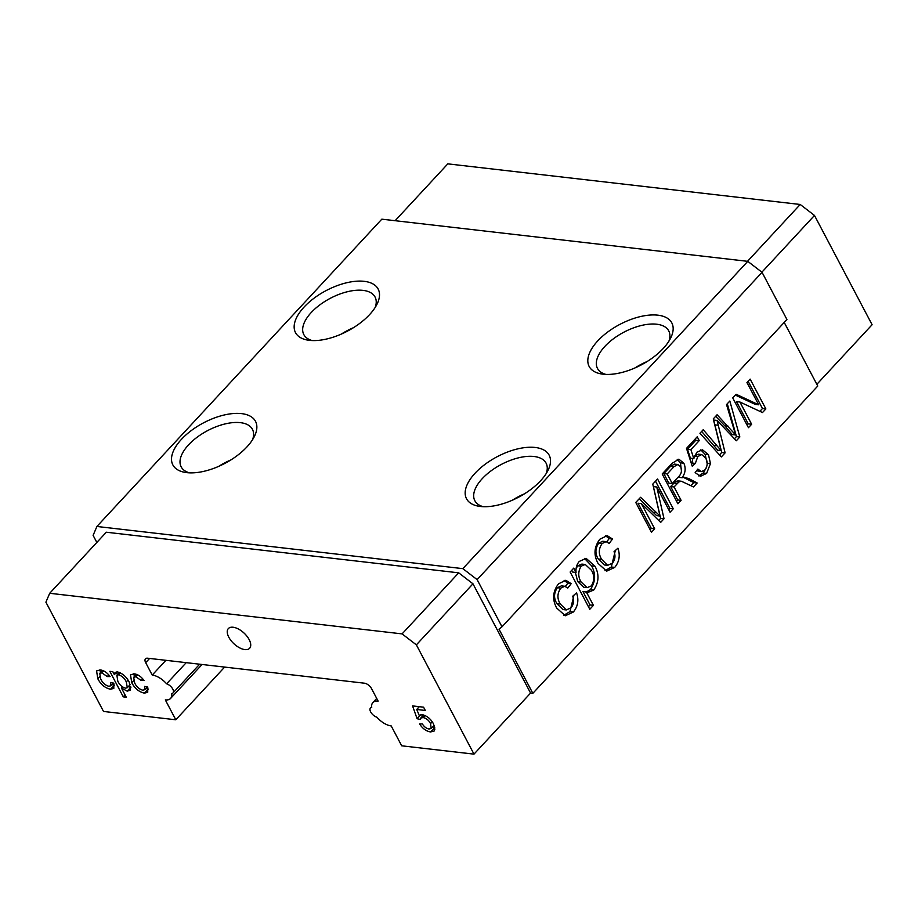 <?xml version="1.0" encoding="UTF-8"?>
<svg xmlns="http://www.w3.org/2000/svg" width="918" height="918" viewBox="0 0 918 918"><rect width="100%" height="100%" fill="white"/><g stroke="black" fill="none" stroke-linecap="round" stroke-linejoin="round"><path stroke-width="1.38" d="M152.227 675.074A16.111 8.182 42.8 0 1 166.606 683.818A6.437 3.27 42.8 0 1 172.171 688.098A6.437 3.27 42.8 0 1 172.986 692.964A6.437 3.27 42.8 0 1 171.735 693.56A16.111 8.182 42.8 0 1 170.587 698.437A16.111 8.182 42.8 0 1 165.32 699.906L175.797 719.781L103.516 711.45L45.9 602.174L49.698 593.28L402.095 633.89L416.37 644.861L473.986 754.137L401.694 745.806L391.217 725.943A16.111 8.182 42.8 0 1 376.85 717.188A6.437 3.27 42.8 0 1 370.665 711.909A6.437 3.27 42.8 0 1 370.459 708.053A6.437 3.27 42.8 0 1 371.721 707.457A16.111 8.182 42.8 0 1 372.857 702.568A16.111 8.182 42.8 0 1 378.124 701.111L371.583 688.684A6.437 3.27 42.8 0 0 364.446 683.199L147.58 658.206A6.437 3.27 42.8 0 0 145.48 658.803A6.437 3.27 42.8 0 0 145.687 662.658L152.227 675.074L165.906 660.317M304.076 307.071A46.715 22.904 -27.8 0 0 308.678 340.257A46.715 22.904 -27.8 0 0 369.575 314.622A46.715 22.904 -27.8 0 0 377 304.237A46.715 22.904 -27.8 0 0 358.043 281.126A46.715 22.904 -27.8 0 0 304.076 307.071M375.255 307.323A40.266 19.748 -27.8 0 0 375.06 297.03A40.266 19.748 -27.8 0 0 347.52 291.695A40.266 19.748 -27.8 0 0 311.213 312.556A40.266 19.748 -27.8 0 0 303.824 334.588A40.266 19.748 -27.8 0 0 312.2 340.567M181.431 439.355A46.715 22.904 -27.8 0 0 186.033 472.541A46.715 22.904 -27.8 0 0 246.942 446.905A46.715 22.904 -27.8 0 0 254.355 436.52A46.715 22.904 -27.8 0 0 235.398 413.41A46.715 22.904 -27.8 0 0 181.431 439.355M252.611 439.607A40.266 19.748 -27.8 0 0 252.427 429.314A40.266 19.748 -27.8 0 0 224.887 423.978A40.266 19.748 -27.8 0 0 188.569 444.84A40.266 19.748 -27.8 0 0 181.179 466.883A40.266 19.748 -27.8 0 0 189.567 472.85M597.733 340.911A46.715 22.904 -27.8 0 0 602.346 374.096A46.715 22.904 -27.8 0 0 663.244 348.461A46.715 22.904 -27.8 0 0 670.656 338.076A46.715 22.904 -27.8 0 0 651.7 314.966A46.715 22.904 -27.8 0 0 597.733 340.911M668.924 341.163A40.266 19.748 -27.8 0 0 668.729 330.87A40.266 19.748 -27.8 0 0 641.189 325.534A40.266 19.748 -27.8 0 0 604.87 346.396A40.266 19.748 -27.8 0 0 597.492 368.428A40.266 19.748 -27.8 0 0 605.869 374.406M475.088 473.195A46.715 22.904 -27.8 0 0 479.701 506.38A46.715 22.904 -27.8 0 0 540.599 480.745A46.715 22.904 -27.8 0 0 548.012 470.36A46.715 22.904 -27.8 0 0 529.066 447.261A46.715 22.904 -27.8 0 0 475.088 473.195M546.279 473.447A40.266 19.748 -27.8 0 0 546.084 463.154A40.266 19.748 -27.8 0 0 518.544 457.818A40.266 19.748 -27.8 0 0 482.225 478.68A40.266 19.748 -27.8 0 0 474.847 500.723A40.266 19.748 -27.8 0 0 483.224 506.69M228.823 637.253A14.493 7.355 -137.2 0 0 239.495 647.775A14.493 7.355 -137.2 0 0 249.616 648.28A14.493 7.355 -137.2 0 0 249.157 639.594A14.493 7.355 -137.2 0 0 238.485 629.06A14.493 7.355 -137.2 0 0 228.364 628.566A14.493 7.355 -137.2 0 0 228.823 637.253M718.266 425.264L725.117 452.849L721.341 456.923L699.929 433.273L703.222 429.716L721.135 450.612L713.263 418.895L717.096 414.752L735.651 434.96L726.528 404.586L729.833 401.028L739.839 436.979L736.328 440.766L717.061 420.433L718.266 425.264L714.881 424.873L721.732 452.459L725.117 452.849M674.053 486.965L681.099 500.333L677.909 503.775L662.188 473.975L672.022 463.383L678.861 459.172L683.841 463.223C686.033 468.318 685.436 473.149 682.063 477.716L684.599 477.291L689.131 478.771L697.175 482.994L693.515 486.942L681.454 481.273L678.964 481.87L674.053 486.965L670.656 486.574L677.713 499.943L681.099 500.333M601.623 559.383L607.659 565.327L612.329 563.227C615.117 559.819 615.691 555.952 614.05 551.638L617.929 548.207C620.373 555.413 619.306 561.816 614.727 567.393L606.672 571.145L598.066 563.423C593.476 554.965 594.072 546.899 599.856 539.222L607.211 535.642L612.524 539.038L609.15 543.433L606.144 541.654L602.151 543.49C598.559 548.689 598.387 553.979 601.623 559.383L598.238 558.993L604.274 564.937L607.659 565.327M560.255 603.998L566.303 609.942L570.962 607.842C573.75 604.434 574.324 600.579 572.683 596.252L576.561 592.821C579.006 600.028 577.938 606.431 573.36 612.008L565.316 615.76L556.698 608.049C552.108 599.58 552.705 591.513 558.5 583.837L565.855 580.256L571.168 583.664L567.783 588.048L564.777 586.269L560.783 588.117C557.192 593.303 557.019 598.605 560.255 603.998L556.87 603.608L562.906 609.552L566.303 609.942M96.838 542.435L93.108 535.366L96.906 526.473L462.856 568.644L477.13 579.625L502.008 626.81L499.002 629.163L532.842 693.342L817.754 386.03L784.213 322.413M586.327 591.915L593.418 605.352L589.792 609.277L570.147 572.017L573.773 568.104L576.056 572.43C575.678 568.024 576.756 564.352 579.269 561.426L586.166 558.374L595.002 566.257C599.374 574.427 598.938 582.368 593.705 590.067L588.036 592.362L582.941 591.525L590.033 604.962L593.418 605.352M641.384 503.615L654.683 528.825L651.493 532.268L635.772 502.467L640.58 497.292L659.996 516.019L652.79 484.119L657.552 478.989L673.261 508.79L670.071 512.233L656.772 487.01L664.024 518.75L660.685 522.353L641.384 503.615L637.999 503.225L651.298 528.435L654.683 528.825M710.463 463.59L706.619 473.401L700.365 476.35L695.155 472.586L697.852 469.075L701.386 471.623L704.829 469.947C707.629 466.206 707.927 462.259 705.724 458.093L701.742 454.559L697.795 456.556L695.328 463.406L692.218 466.16L686.492 448.374L697.232 436.784L699.241 440.606L690.875 449.636L693.79 458.598L696.785 452.253L702.488 449.797L708.512 454.731L710.463 463.59L707.181 463.211M739.908 402.015L751.635 424.254L748.445 427.696L732.736 397.896L736.11 394.258L758.681 404.792L746.954 382.554L750.144 379.111L765.864 408.912L762.491 412.549L739.908 402.015L736.523 401.625L748.25 423.864L751.635 424.254M816.848 384.321L872.1 324.72L814.484 215.443L800.209 204.473L447.812 163.863L395.119 220.699M142.749 690.187L144.734 689.693L144.596 686.4L147.752 687.077L147.718 692.321L144.401 693.136C138.997 691.965 134.774 688.477 131.744 682.682L130.494 674.81L134.223 673.846C137.884 674.328 141.142 676.543 144 680.502L141.2 680.479L135.795 676.784L133.661 677.323L134.671 682.946C136.472 686.779 139.157 689.2 142.749 690.187M108.829 686.274L110.814 685.792L110.676 682.499L113.832 683.164L113.798 688.42L110.493 689.234C105.077 688.052 100.854 684.576 97.824 678.781L96.574 670.897L100.303 669.933C103.963 670.415 107.222 672.63 110.08 676.589L107.28 676.577L101.875 672.883L99.741 673.41L100.75 679.033C102.552 682.877 105.249 685.287 108.829 686.274M126.259 697.198L123.276 696.854L109.827 671.333L112.799 671.678L114.36 674.638L115.014 672.458L117.343 671.896C122.473 673.284 126.443 676.715 129.254 682.2L130.356 690.21L127.177 691.151L121.405 687.984L126.259 697.198M419.56 715.374L422.269 714.709C426.95 715.799 430.668 718.817 433.434 723.751L434.811 729.523L434.099 731.072L430.553 731.944C426.239 731.244 422.567 728.571 419.549 723.923L422.36 723.935C424.173 726.815 426.388 728.502 429.027 729.007L431.196 728.502L430.565 723.602C428.717 720.148 426.193 718.128 423.003 717.555L420.754 718.083L420.237 719.391L417.093 718.725L412.572 705.908L423.577 707.181L425.309 710.452L416.726 709.465L419.308 715.604M532.842 693.342L530.581 693.079L472.977 583.814L458.702 572.832L106.304 532.222L49.698 593.28M473.986 754.137L530.581 693.079M224.646 667.088L175.797 719.781M502.008 626.81L786.921 319.498L762.043 272.313L477.13 579.625M462.856 568.644L747.768 261.343L762.043 272.313M96.906 526.473L381.819 219.172L747.768 261.343M416.37 644.861L472.977 583.814M402.095 633.89L458.702 572.832M114.429 685.172L110.493 689.234M114.257 685.161L111.904 684.621M99.706 676.738L97.824 678.781M100.567 672.515L99.787 669.899M108.806 674.925L107.28 676.577M103.7 670.909L101.875 672.883M125.066 694.926L123.276 696.854M117.493 674.638L116.356 672.492M116.93 671.861L114.36 674.638M131.01 687.089L127.177 691.151M130.941 687.089L128.566 686.343M122.438 686.859L121.405 687.984M118.571 674.799L116.884 675.304L117.802 681.156C119.512 684.782 122.083 687.134 125.514 688.202L127.315 687.685L126.294 681.902C124.573 678.287 122.002 675.923 118.571 674.799L120.396 672.825M127.992 680.077L126.294 681.902M148.349 689.085L144.401 693.136M148.177 689.074L145.824 688.523M133.626 680.651L131.744 682.682M134.487 676.428L133.707 673.801M142.726 678.827L141.2 680.479M137.62 674.822L135.795 676.784M434.868 727.917L430.553 731.944M434.329 727.882L432.217 727.412M432.252 721.789L430.565 723.602M424.942 715.466L423.003 717.555M423.428 715.202L421.132 714.709M420.742 714.778L417.093 718.725M418.401 707.663L418 706.539M419.308 706.688L416.726 709.465M800.209 204.473L747.516 261.309M814.484 215.443L761.883 272.187M524.476 493.815A40.266 19.748 -27.8 0 0 512.359 500.207M647.121 361.531A40.266 19.748 -27.8 0 0 634.992 367.923M230.808 459.975A40.266 19.748 -27.8 0 0 218.691 466.367M353.453 327.692A40.266 19.748 -27.8 0 0 341.335 334.083M573.968 595.116L569.975 611.617L573.36 612.008M569.975 611.617L563.629 615.358M564.134 580.302L567.772 583.274L571.168 583.664M567.772 583.274L565.373 586.395M564.777 586.269L561.391 585.879L557.398 587.727L560.783 588.117M557.398 587.727C553.806 592.913 553.634 598.215 556.87 603.608M590.033 604.962L588.427 606.695M571.753 570.296L572.671 572.04L576.056 572.43M584.468 558.396L591.605 565.855L595.002 566.257M591.605 565.855C595.977 574.037 595.553 581.978 590.32 589.677L593.705 590.067M590.32 589.677L586.407 591.938M577.755 565.763L581.14 566.154C578.007 571.466 577.984 576.722 581.071 581.943L587.095 587.658L591.318 585.902C594.543 580.658 594.577 575.425 591.41 570.227L585.259 564.478L581.874 564.088L577.755 565.763L576.171 568.357M575.368 572.35L577.686 581.553L583.71 587.268L587.095 587.658M577.686 581.553L581.071 581.943M585.259 564.478L581.14 566.154M615.335 550.502L611.331 567.003L614.727 567.393M611.331 567.003L604.996 570.744M605.501 535.687L609.139 538.648L612.524 539.038M609.139 538.648L606.741 541.769M606.144 541.654L602.759 541.264L598.765 543.1L602.151 543.49M598.765 543.1C595.174 548.298 595.002 553.588 598.238 558.993M651.298 528.435L650.128 529.697M639.18 498.807L656.611 515.629L659.996 516.019M655.521 481.17L669.876 508.4L673.261 508.79M669.876 508.4L668.706 509.651M664.024 518.75L660.639 518.36L653.386 486.62L656.772 487.01M660.639 518.36L658.711 520.437M677.713 499.943L676.543 501.205M677.186 459.333L680.456 462.833L683.841 463.223M680.456 462.833L681.477 471.45M680.686 473.826L678.677 477.326L682.063 477.716M683.405 477.36L693.79 482.604L697.175 482.994M693.79 482.604L691.002 485.611M681.454 481.273L678.069 480.883L675.579 481.48L678.964 481.87M675.579 481.48L670.656 486.574M677.897 464.508L674.512 464.118L670.565 466.298L663.806 473.585L668.843 483.132L672.24 483.522L678.299 476.981C681.385 474.193 682.177 470.785 680.697 466.757L677.897 464.508L673.95 466.688L667.202 473.975L672.24 483.522M663.806 473.585L667.202 473.975M706.286 467.836L703.234 473.011L706.619 473.401M703.234 473.011L698.678 475.891M696.578 470.739L701.386 471.623M701.742 454.559L698.357 454.169L694.536 456.039M694.478 456.177L697.795 456.556M692.815 458.484L691.942 463.016L695.328 463.406M691.942 463.016L691.369 463.521M695.201 438.976L695.855 440.215L699.241 440.606M695.855 440.215L687.49 449.246L690.875 449.636M687.49 449.246L690.405 458.208L693.79 458.598M700.778 449.843L705.127 454.341L708.512 454.731M705.127 454.341L707.078 463.2M721.732 452.459L719.494 454.88M701.639 431.426L717.75 450.222L721.135 450.612M715.627 416.336L724.818 425.803L728.203 426.193M724.818 425.803L732.266 434.57L735.651 434.96M727.308 403.748L736.443 436.589L739.839 436.979M736.443 436.589L734.434 438.77M714.881 424.873L713.676 420.042L717.061 420.433M748.25 423.864L747.08 425.114M735.329 395.084L755.296 404.402L758.681 404.792M748.124 381.291L762.468 408.521L765.864 408.912M762.468 408.521L759.863 411.333M166.606 683.818L186.216 662.658M149.588 658.447L145.687 662.658M653.283 512.347L656.668 512.737M685.735 478.381L689.131 478.771M673.927 483.04L677.323 483.43M670.565 466.298L673.95 466.688M713.527 445.299L716.924 445.689M110.814 685.792L113.35 683.061M99.741 673.41L102.506 670.427M116.884 675.304L119.524 672.446M127.315 687.685L130.299 684.472M144.734 689.693L147.259 686.974M133.661 677.323L136.426 674.34M431.196 728.502L434.168 725.312M420.754 718.083L423.634 714.984M170.587 698.437L202.063 664.494M172.986 692.964L199.654 664.207M372.857 702.568L376.713 698.426M370.459 708.053L371.641 706.78"/></g></svg>
